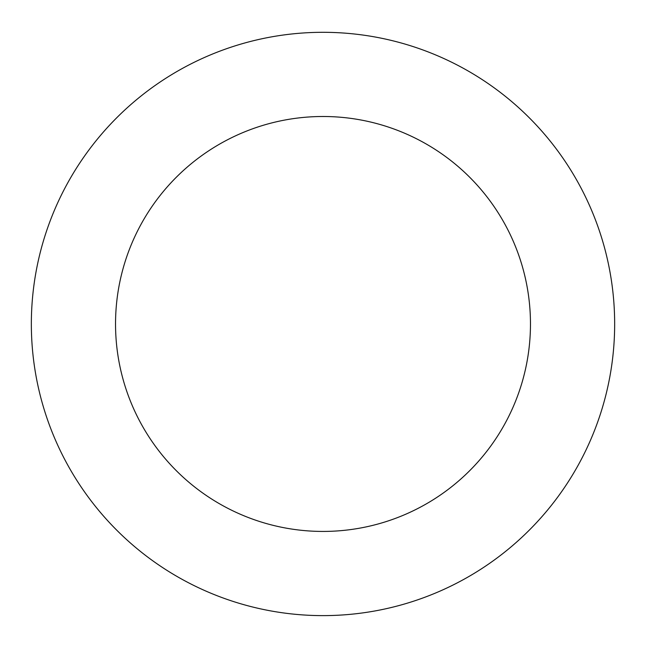<?xml version="1.0" encoding="UTF-8"?>
<svg xmlns="http://www.w3.org/2000/svg" width="646" height="646" viewBox="0 0 646 646"><rect width="100%" height="100%" fill="white"/><g stroke="black" fill="none" stroke-linecap="round" stroke-linejoin="round"><path stroke-width="0.97" d="M207.148 56.299A291.669 291.669 0 0 0 149.121 558.128A291.669 291.669 0 0 0 612.731 357.464A291.669 291.669 0 0 0 207.148 56.299M240.587 133.569A207.471 207.471 0 0 0 199.315 490.532A207.471 207.471 0 0 0 529.098 347.798A207.471 207.471 0 0 0 240.587 133.569"/></g></svg>

